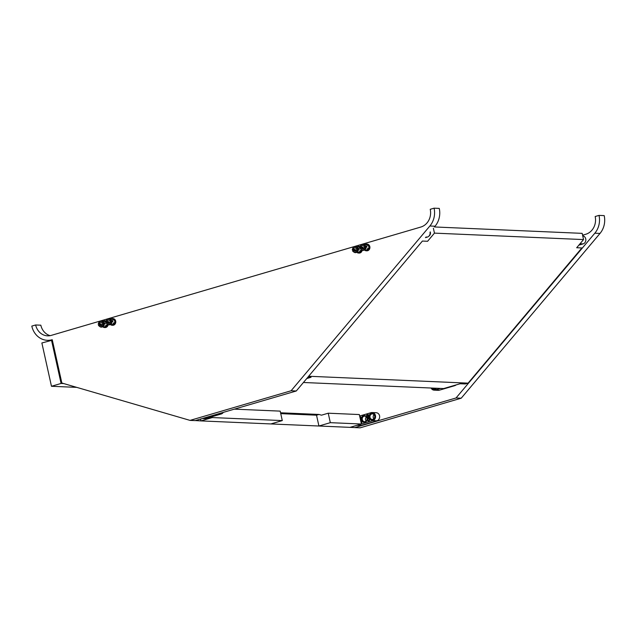 <?xml version="1.0" encoding="UTF-8"?>
<svg xmlns="http://www.w3.org/2000/svg" width="636" height="636" viewBox="0 0 636 636"><rect width="100%" height="100%" fill="white"/><g stroke="black" fill="none" stroke-linecap="round" stroke-linejoin="round"><path stroke-width="0.95" d="M367.616 420.38A4.11 3.641 -87.5 0 0 366.59 415.737L366.749 414.966L368.188 414.561L368.538 415.165A4.11 3.641 -87.5 0 0 369.564 419.808L369.405 420.587L367.966 420.984L367.616 420.38A4.11 3.641 -87.5 0 0 366.59 415.737L366.749 414.966L368.188 414.561L368.538 415.165A4.11 3.641 -87.5 0 0 369.564 419.808L369.429 420.46A4.11 3.641 -87.5 0 0 369.596 419.84A4.11 3.641 -87.5 0 1 369.429 420.46L367.966 420.984L367.616 420.38L369.429 420.46L367.616 420.38M368.371 415.785L368.562 415.038L368.371 415.785M361.733 422.709A4.11 3.641 -87.5 0 0 361.9 422.097A4.11 3.641 -87.5 0 1 361.733 422.709L361.129 422.686L361.733 422.709M360.676 418.043L360.866 417.296L360.676 418.043M359.865 416.978L360.493 416.818L360.843 417.423A4.11 3.641 -87.5 0 0 361.868 422.065L361.192 422.988L361.868 422.065A4.11 3.641 -87.5 0 1 360.843 417.423L360.604 416.842L359.865 416.978M369.452 417.51A3.355 2.973 92.5 0 1 372.283 413.305A3.355 2.973 92.5 0 0 371.988 419.998A3.355 2.973 92.5 0 1 369.452 417.51M369.039 417.494A3.355 2.973 92.5 0 1 372.076 413.289A3.355 2.973 92.5 0 1 371.782 419.998A3.355 2.973 92.5 0 1 372.076 413.289A3.355 2.973 92.5 0 1 371.782 419.998A3.355 2.973 92.5 0 1 369.039 417.494M361.757 419.768A3.355 2.973 92.5 0 1 364.579 415.562A3.355 2.973 92.5 0 0 364.293 422.256A3.355 2.973 92.5 0 1 361.757 419.768M361.343 419.744A3.355 2.973 92.5 0 1 364.372 415.547A3.355 2.973 92.5 0 1 364.086 422.256A3.355 2.973 92.5 0 1 364.372 415.547A3.355 2.973 92.5 0 1 364.086 422.256A3.355 2.973 92.5 0 1 361.343 419.744M365.557 419.768A2.798 2.48 92.5 0 1 366.392 416.914A2.798 2.48 92.5 0 0 366.209 421.064A2.798 2.48 92.5 0 1 365.557 419.768M362.234 419.625A2.798 2.48 92.5 0 1 364.762 416.127A2.798 2.48 92.5 0 1 364.523 421.716A2.798 2.48 92.5 0 1 364.762 416.127A2.798 2.48 92.5 0 1 364.523 421.716A2.798 2.48 92.5 0 1 362.234 419.625M373.252 417.51A2.798 2.48 92.5 0 1 374.087 414.656A2.798 2.48 92.5 0 0 373.912 418.814A2.798 2.48 92.5 0 1 373.252 417.51M369.937 417.367A2.798 2.48 92.5 0 1 372.465 413.869A2.798 2.48 92.5 0 1 372.219 419.458A2.798 2.48 92.5 0 1 372.465 413.869A2.798 2.48 92.5 0 1 372.219 419.458A2.798 2.48 92.5 0 1 369.937 417.367M371.042 412.669L359.65 416.008L371.042 412.669A4.11 3.641 -87.5 0 1 372.108 412.533A4.11 3.641 -87.5 0 0 371.042 412.669M376.202 412.716L372.108 412.533L376.202 412.716A4.11 3.641 92.5 0 1 379.652 416.373A4.11 3.641 92.5 0 1 376.902 420.801L372.807 420.627L361.415 423.966L372.807 420.627A4.11 3.641 -87.5 0 0 375.558 416.198A4.11 3.641 -87.5 0 0 372.108 412.533A4.11 3.641 -87.5 0 1 375.558 416.198A4.11 3.641 -87.5 0 1 372.807 420.627L376.902 420.801L361.502 425.317A4.11 3.641 92.5 0 1 360.445 425.444L357.042 425.293L360.445 425.444M52.343 340.18L41.873 342.971L51.468 386.275L76.773 387.372M51.468 386.275L61.096 383.452L63.727 383.572M51.492 340.149L61.096 383.452M282.289 420.587L212.329 417.558L200.92 420.905L270.88 423.934L282.289 420.587L280.19 411.126L234.366 409.139M280.563 412.788L319.01 414.457L321.498 415.181L328.232 413.201L330.33 422.67L318.922 426.009L316.521 415.189L280.746 413.638M319.01 414.457L316.521 415.189M270.88 423.934L350.015 427.36L361.423 424.013L330.33 422.67M212.329 417.558L212.13 416.66M328.232 413.201L359.324 414.553L361.423 424.013M350.015 427.36L355.198 427.583M195.371 420.571L200.92 420.905L200.515 419.06M434.356 389.391A3.355 2.973 92.5 0 1 432.313 388.071A3.355 2.973 92.5 0 0 434.356 389.391M436.511 388.254A3.355 2.973 92.5 0 1 431.9 388.055A3.355 2.973 92.5 0 0 436.511 388.254M436.232 388.238A2.798 2.48 92.5 0 1 433.005 388.103A2.798 2.48 92.5 0 0 436.232 388.238M454.724 385.678A4.11 3.641 -87.5 0 0 456.068 384.931A4.11 3.641 92.5 0 1 454.724 385.678L439.325 390.194L454.724 385.678M435.175 390.011L440.581 388.429L435.175 390.011L439.325 390.194A4.11 3.641 92.5 0 1 438.268 390.321A4.11 3.641 -87.5 0 0 439.325 390.194L435.175 390.011A4.11 3.641 -87.5 0 1 434.118 390.146A4.11 3.641 -87.5 0 0 435.175 390.011M431.089 388.016A4.11 3.641 -87.5 0 0 434.118 390.146A4.11 3.641 -87.5 0 1 431.089 388.016M583.085 243.898A4.11 3.641 -87.5 0 0 585.843 239.669A4.11 3.641 -87.5 0 0 582.719 235.845A4.11 3.641 92.5 0 1 585.843 239.669A4.11 3.641 92.5 0 1 583.085 243.898L578.879 245.13L583.085 243.898L580.024 243.763L583.085 243.898M428.99 236.035A3.355 2.973 -87.5 0 0 430.27 231.909M433.37 228.229L434.46 233.126L427.591 241.282L422.558 241.06M303.436 382.49L443.666 388.564L460.138 383.739L465.321 383.961L468.096 383.142L308.643 376.242L422.407 241.052M307.935 377.148L311.044 377.283L306.767 378.531M468.096 383.142L581.868 247.96L576.685 247.738L583.546 239.581L582.171 233.356L434.444 226.957M583.546 239.581L434.46 233.126M427.336 237.085L425.444 237.641L427.336 237.085L425.961 237.021L427.336 237.085A4.11 3.641 92.5 0 0 430.023 232.204A4.11 3.641 92.5 0 1 427.336 237.085M108.08 324.885A3.355 2.973 92.5 0 1 105.027 327.548L104.479 327.524A3.355 2.973 92.5 0 0 104.861 327.516L105.274 327.532L105.075 326.658L105.274 327.532L104.861 327.516A3.355 2.973 92.5 0 1 104.479 327.524L104.9 327.54A3.355 2.973 -87.5 0 0 106.236 327.254L105.695 326.681A2.798 2.48 92.5 0 0 106.387 326.125L105.711 325.64A2.798 2.48 -87.5 0 0 105.822 325.441A2.798 2.48 -87.5 0 1 105.711 325.64L106.387 326.125A2.798 2.48 92.5 0 1 105.695 326.681L103.533 326.904L104.733 326.968A2.798 2.48 92.5 0 1 104.511 326.968A2.798 2.48 92.5 0 0 104.733 326.968L104.861 327.516L104.733 326.968L103.596 326.912L105.695 326.681L105.822 327.23A3.355 2.973 92.5 0 0 107.564 324.686A3.355 2.973 92.5 0 1 105.822 327.23L106.236 327.254A3.355 2.973 -87.5 0 0 107.953 324.853M107.73 322.706A3.355 2.973 -87.5 0 0 107.285 321.951M105.981 320.997A3.355 2.973 -87.5 0 0 105.186 320.838L104.773 320.814A3.355 2.973 92.5 0 1 105.95 321.148A3.355 2.973 92.5 0 0 104.399 320.83L104.519 321.371A2.798 2.48 92.5 0 1 105.361 321.49L104.566 321.514L105.361 321.49A2.798 2.48 92.5 0 0 104.519 321.379L104.399 320.83A3.355 2.973 92.5 0 1 104.773 320.814L105.314 320.838A3.355 2.973 92.5 0 1 105.989 320.957M103.596 323.804A1.677 1.487 92.5 0 1 103.883 323.152A1.677 1.487 -87.5 0 0 103.596 323.804M104.479 327.524A3.355 2.973 92.5 0 1 102.865 326.896A3.355 2.973 92.5 0 0 104.479 327.524M103.104 321.307A3.355 2.973 92.5 0 1 103.437 321.108L103.851 321.124L103.437 321.108A3.355 2.973 92.5 0 0 103.104 321.307M106.864 321.935A3.355 2.973 92.5 0 1 107.317 322.706A3.355 2.973 92.5 0 0 106.864 321.935M106.912 325.155L106.999 324.972A2.798 2.48 92.5 0 0 107.094 324.392A2.798 2.48 92.5 0 1 106.999 324.972L105.822 325.441L106.912 325.155A1.177 1.041 -87.5 0 1 106.482 325.974A1.177 1.041 -87.5 0 0 106.912 325.155M106.22 322.031L106.379 322.166A2.798 2.48 92.5 0 1 106.824 322.85A2.798 2.48 92.5 0 0 106.379 322.166A1.232 1.097 -87.5 0 0 106.276 321.975A1.232 1.097 -87.5 0 1 106.379 322.166L105.29 321.991A1.177 1.041 -87.5 0 0 104.566 321.514A1.177 1.041 -87.5 0 1 105.29 321.991L105.004 321.776A2.798 2.48 -87.5 0 0 104.829 321.657A2.798 2.48 -87.5 0 1 105.004 321.776L106.22 322.031A1.177 1.041 -87.5 0 0 106.196 321.991A1.177 1.041 -87.5 0 1 106.22 322.031M104.058 325.568L103.835 325.863A1.177 1.041 -87.5 0 0 104.272 325.044A1.177 1.041 -87.5 0 1 103.835 325.863L104.058 325.568M103.374 323.859L103.374 323.859A2.798 2.48 92.5 0 1 98.659 325.242L101.378 325.02L101.1 323.939L99.415 323.867A1.677 1.487 92.5 0 1 102.142 323.072L104.821 322.85L105.242 323.39L104.821 322.85L102.142 323.072L103.819 323.144L104.066 324.225L103.819 323.144L104.821 322.85L102.142 323.072A1.677 1.487 92.5 0 0 99.415 323.867L101.1 323.939L101.339 325.02L99.653 324.948A1.677 1.487 92.5 0 0 100.822 325.688A1.677 1.487 92.5 0 1 99.653 324.948L98.659 325.242A2.798 2.48 92.5 0 0 103.374 323.859L102.38 324.153A1.677 1.487 92.5 0 1 100.822 325.688A1.677 1.487 92.5 0 0 102.38 324.153L103.374 323.859M105.059 323.931L103.986 323.891L105.059 323.931L105.242 323.39M98.421 324.161L100.106 324.233L100.345 325.314L100.106 324.233L101.1 323.939L98.421 324.161A2.798 2.48 92.5 0 1 103.135 322.778A2.798 2.48 92.5 0 0 98.421 324.161M103.581 321.919L103.581 321.919A1.177 1.041 -87.5 0 0 102.857 321.434L103.581 321.911L102.857 321.434A1.177 1.041 -87.5 0 1 103.581 321.919L103.581 321.919M368.005 250.512A3.355 2.973 -87.5 0 0 366.956 244.097L366.543 244.081A3.355 2.973 92.5 0 1 367.584 250.497L368.005 250.512L367.465 249.948L367.584 250.497A3.355 2.973 92.5 0 0 366.169 244.089L366.288 244.629A2.798 2.48 92.5 0 1 367.131 244.757L366.336 244.773L367.131 244.757A2.798 2.48 92.5 0 0 366.288 244.637L366.169 244.089A3.355 2.973 92.5 0 1 366.543 244.081L367.083 244.105A3.355 2.973 92.5 0 1 366.797 250.815L366.249 250.791A3.355 2.973 92.5 0 1 364.635 250.155A3.355 2.973 92.5 0 0 366.249 250.791L366.662 250.807A3.355 2.973 -87.5 0 0 367.036 250.799L366.845 249.916L367.036 250.799A3.355 2.973 -87.5 0 0 368.005 250.512M365.366 247.07A1.677 1.487 92.5 0 1 365.652 246.418A1.677 1.487 -87.5 0 0 365.366 247.07M366.622 250.775L367.036 250.799L366.622 250.775A3.355 2.973 92.5 0 1 366.249 250.791A3.355 2.973 92.5 0 0 366.622 250.775L366.503 250.226L365.303 250.171L367.465 249.948A2.798 2.48 92.5 0 0 368.157 249.384A2.798 2.48 92.5 0 1 367.465 249.948L366.503 250.226A2.798 2.48 92.5 0 1 366.272 250.226A2.798 2.48 92.5 0 0 366.503 250.226L366.622 250.775M364.873 244.566A3.355 2.973 92.5 0 1 365.207 244.375L365.62 244.391L365.207 244.375A3.355 2.973 92.5 0 0 364.873 244.566M368.244 249.24L368.157 249.384A1.232 1.097 -87.5 0 0 368.769 248.231L367.584 248.708L368.769 248.231A2.798 2.48 92.5 0 0 368.8 246.728A2.798 2.48 92.5 0 1 368.769 248.231A1.232 1.097 -87.5 0 1 368.157 249.384L367.314 249.201A1.177 1.041 -87.5 0 0 367.751 248.374A1.177 1.041 -87.5 0 1 367.314 249.201L367.481 248.907A2.798 2.48 -87.5 0 0 367.584 248.708A2.798 2.48 -87.5 0 1 367.481 248.907L368.244 249.24A1.177 1.041 -87.5 0 0 368.681 248.422A1.177 1.041 -87.5 0 1 368.244 249.24M367.99 245.297L368.141 245.432A2.798 2.48 92.5 0 1 368.8 246.728A2.798 2.48 92.5 0 0 368.141 245.432A1.232 1.097 -87.5 0 0 367.131 244.757A1.232 1.097 -87.5 0 1 368.141 245.432L367.059 245.258A1.177 1.041 -87.5 0 0 366.336 244.773A1.177 1.041 -87.5 0 1 367.059 245.258L366.773 245.043A2.798 2.48 -87.5 0 0 366.598 244.924A2.798 2.48 -87.5 0 1 366.773 245.043L367.99 245.297A1.177 1.041 -87.5 0 0 367.266 244.812A1.177 1.041 -87.5 0 1 367.99 245.297M365.931 248.636L365.605 248.286L366.042 248.302L365.605 249.121A1.177 1.041 -87.5 0 0 366.042 248.302L365.62 249.113A1.177 1.041 -87.5 0 0 366.042 248.302L366.042 248.302M365.144 247.126A2.798 2.48 92.5 0 1 360.429 248.509A2.798 2.48 92.5 0 0 365.144 247.126L364.15 247.412A1.677 1.487 92.5 0 1 362.592 248.946A1.677 1.487 92.5 0 0 364.15 247.412L365.533 247.142M360.429 248.509L361.423 248.215A1.677 1.487 92.5 0 0 362.592 248.946A1.677 1.487 92.5 0 1 361.423 248.215L360.819 248.525M365.756 247.15L366.829 247.197L367.012 246.649L365.295 246.06L367.012 246.649L366.829 247.197L367.012 246.649L366.829 247.197L365.756 247.15M366.05 246.935L365.827 247.491L365.589 246.402L366.05 246.935M363.903 246.331L366.59 246.116L363.903 246.331A1.677 1.487 92.5 0 0 362.735 245.599A1.677 1.487 92.5 0 1 363.903 246.331M360.191 247.42A2.798 2.48 92.5 0 1 364.905 246.037A2.798 2.48 92.5 0 0 360.191 247.42L361.868 247.499L362.115 248.581L361.868 247.499L362.87 247.205L361.184 247.134A1.677 1.487 92.5 0 1 362.735 245.599A1.677 1.487 92.5 0 0 361.184 247.134L362.87 247.205L363.14 248.279L362.87 247.205L360.58 247.436M365.35 245.178L365.35 245.178A1.177 1.041 -87.5 0 0 364.627 244.701L365.342 245.17A1.177 1.041 -87.5 0 0 364.627 244.701L365.35 245.178M361.423 248.215L363.108 248.286L361.423 248.215M362.146 250.409A3.355 2.973 92.5 0 1 359.094 253.072L358.553 253.049A3.355 2.973 92.5 0 0 358.927 253.033L359.34 253.056L359.149 252.174L359.34 253.056L358.927 253.033A3.355 2.973 92.5 0 1 358.553 253.049L358.966 253.064A3.355 2.973 -87.5 0 0 360.302 252.77L359.769 252.206A2.798 2.48 92.5 0 0 360.453 251.641L359.785 251.164A2.798 2.48 -87.5 0 0 359.889 250.966A2.798 2.48 -87.5 0 1 359.785 251.164L360.453 251.641A2.798 2.48 92.5 0 1 359.769 252.206L358.807 252.484A2.798 2.48 92.5 0 1 358.577 252.484A2.798 2.48 92.5 0 0 358.807 252.484L358.927 253.033L358.807 252.484L357.663 252.436L359.769 252.206L359.889 252.754A3.355 2.973 92.5 0 0 361.63 250.21A3.355 2.973 92.5 0 1 359.889 252.754L360.302 252.77A3.355 2.973 -87.5 0 0 362.019 250.369M361.797 248.231A3.355 2.973 -87.5 0 0 361.351 247.476M360.048 246.514A3.355 2.973 -87.5 0 0 359.26 246.355L358.839 246.339A3.355 2.973 92.5 0 1 360.016 246.665A3.355 2.973 92.5 0 0 358.466 246.347L358.585 246.887A2.798 2.48 92.5 0 1 359.427 247.014L358.632 247.03L359.427 247.014A2.798 2.48 92.5 0 0 358.593 246.895L358.466 246.347A3.355 2.973 92.5 0 1 358.839 246.339L359.388 246.363A3.355 2.973 92.5 0 1 360.055 246.482M357.671 249.328A1.677 1.487 92.5 0 1 357.949 248.676A1.677 1.487 -87.5 0 0 357.671 249.328M358.553 253.049A3.355 2.973 92.5 0 1 356.931 252.413A3.355 2.973 92.5 0 0 358.553 253.049M357.178 246.824A3.355 2.973 92.5 0 1 357.504 246.633L357.917 246.649L357.504 246.633A3.355 2.973 92.5 0 0 357.178 246.824M360.938 247.452A3.355 2.973 92.5 0 1 361.383 248.223A3.355 2.973 92.5 0 0 360.938 247.452M360.986 250.671L361.065 250.489A2.798 2.48 92.5 0 0 361.169 249.908A2.798 2.48 92.5 0 1 361.065 250.489L359.889 250.966L360.986 250.671A1.177 1.041 -87.5 0 1 360.548 251.498A1.177 1.041 -87.5 0 0 360.986 250.671M360.294 247.555L360.445 247.69A2.798 2.48 92.5 0 1 360.89 248.366A2.798 2.48 92.5 0 0 360.445 247.69A1.232 1.097 -87.5 0 0 360.342 247.499A1.232 1.097 -87.5 0 1 360.445 247.69L359.356 247.515A1.177 1.041 -87.5 0 0 358.632 247.03A1.177 1.041 -87.5 0 1 359.356 247.515L359.078 247.293A2.798 2.48 -87.5 0 0 358.903 247.181A2.798 2.48 -87.5 0 1 359.078 247.293L360.294 247.555A1.177 1.041 -87.5 0 0 360.262 247.515A1.177 1.041 -87.5 0 1 360.294 247.555M358.124 251.093L357.909 251.379A1.177 1.041 -87.5 0 0 358.338 250.56A1.177 1.041 -87.5 0 1 357.909 251.379L358.124 251.093M357.44 249.384A2.798 2.48 92.5 0 1 352.726 250.759A2.798 2.48 92.5 0 0 357.44 249.384L356.446 249.67A1.677 1.487 92.5 0 1 354.896 251.204A1.677 1.487 92.5 0 0 356.446 249.67L357.83 249.399M352.726 250.759L353.727 250.473A1.677 1.487 92.5 0 0 354.896 251.204A1.677 1.487 92.5 0 1 353.727 250.473L353.115 250.783M358.06 249.407L359.125 249.455L359.316 248.907L357.591 248.318L359.316 248.907L359.125 249.455L359.316 248.907L359.125 249.455L358.06 249.407M358.354 249.193L358.132 249.741L357.893 248.66L358.354 249.193M356.208 248.589L358.887 248.374L356.208 248.589A1.677 1.487 92.5 0 0 355.039 247.849A1.677 1.487 92.5 0 1 356.208 248.589M352.487 249.678A2.798 2.48 92.5 0 1 357.201 248.294A2.798 2.48 92.5 0 0 352.487 249.678L354.173 249.749L354.411 250.838L354.173 249.749L355.166 249.463L353.489 249.384A1.677 1.487 92.5 0 1 355.039 247.849A1.677 1.487 92.5 0 0 353.489 249.384L355.166 249.463L355.445 250.536L355.166 249.463L352.877 249.694M357.647 247.436L357.647 247.436A1.177 1.041 -87.5 0 0 356.923 246.959L357.647 247.428A1.177 1.041 -87.5 0 0 356.923 246.959L357.647 247.436M353.727 250.473L355.413 250.544L353.727 250.473M113.931 324.996A3.355 2.973 -87.5 0 0 112.89 318.58L112.469 318.564A3.355 2.973 92.5 0 1 113.518 324.98L113.931 324.996L113.399 324.424L113.518 324.98A3.355 2.973 92.5 0 0 112.095 318.572L112.214 319.113A2.798 2.48 92.5 0 1 113.057 319.232L112.262 319.256L113.057 319.232A2.798 2.48 92.5 0 0 112.222 319.121L112.095 318.572A3.355 2.973 92.5 0 1 112.469 318.564L113.017 318.588A3.355 2.973 92.5 0 1 112.723 325.29L112.182 325.266A3.355 2.973 92.5 0 1 110.561 324.638A3.355 2.973 92.5 0 0 112.182 325.266L112.596 325.29A3.355 2.973 -87.5 0 0 112.969 325.274L112.779 324.4L112.969 325.274A3.355 2.973 -87.5 0 0 113.931 324.996M111.3 321.546A1.677 1.487 92.5 0 1 111.578 320.902A1.677 1.487 -87.5 0 0 111.3 321.546M112.556 325.258L112.969 325.274L112.556 325.258A3.355 2.973 92.5 0 1 112.182 325.266A3.355 2.973 92.5 0 0 112.556 325.258L112.437 324.71L111.228 324.646L113.399 324.424A2.798 2.48 92.5 0 0 114.083 323.867A2.798 2.48 92.5 0 1 113.399 324.424L112.437 324.71A2.798 2.48 92.5 0 1 112.206 324.71A2.798 2.48 92.5 0 0 112.437 324.71L112.556 325.258M110.807 319.049A3.355 2.973 92.5 0 1 111.133 318.851L111.546 318.875L111.133 318.851A3.355 2.973 92.5 0 0 110.807 319.049M114.178 323.716L114.083 323.867A1.232 1.097 -87.5 0 0 114.695 322.714L113.518 323.183L114.695 322.714A2.798 2.48 92.5 0 0 114.734 321.212A2.798 2.48 92.5 0 1 114.695 322.714A1.232 1.097 -87.5 0 1 114.083 323.867L113.248 323.676A1.177 1.041 -87.5 0 0 113.677 322.857A1.177 1.041 -87.5 0 1 113.248 323.676L113.415 323.382A2.798 2.48 -87.5 0 0 113.518 323.183A2.798 2.48 -87.5 0 1 113.415 323.382L114.178 323.716A1.177 1.041 -87.5 0 0 114.615 322.897A1.177 1.041 -87.5 0 1 114.178 323.716M113.924 319.773L114.075 319.908A2.798 2.48 92.5 0 1 114.734 321.212A2.798 2.48 92.5 0 0 114.075 319.908A1.232 1.097 -87.5 0 0 113.057 319.232A1.232 1.097 -87.5 0 1 114.075 319.908L112.985 319.733A1.177 1.041 -87.5 0 0 112.262 319.256A1.177 1.041 -87.5 0 1 112.985 319.733L112.707 319.518A2.798 2.48 -87.5 0 0 112.532 319.407A2.798 2.48 -87.5 0 1 112.707 319.518L113.924 319.773A1.177 1.041 -87.5 0 0 113.2 319.296A1.177 1.041 -87.5 0 1 113.924 319.773M111.753 323.311L111.539 323.605A1.177 1.041 -87.5 0 0 111.968 322.786A1.177 1.041 -87.5 0 1 111.539 323.605L111.753 323.311M106.355 322.985A2.798 2.48 92.5 0 0 111.069 321.601L110.076 321.895A1.677 1.487 92.5 0 1 108.525 323.43A1.677 1.487 92.5 0 0 110.076 321.895L111.069 321.601A2.798 2.48 92.5 0 1 106.355 322.985L109.074 322.762L108.796 321.681L107.118 321.609A1.677 1.487 92.5 0 1 109.837 320.814L112.516 320.592L112.946 321.132L112.516 320.592L109.837 320.814L111.523 320.886L111.761 321.967L111.523 320.886L112.516 320.592L109.837 320.814A1.677 1.487 92.5 0 0 107.118 321.609L108.796 321.681L109.042 322.77L107.357 322.69A1.677 1.487 92.5 0 0 108.525 323.43A1.677 1.487 92.5 0 1 107.357 322.69L106.745 323.001M111.69 321.633L112.755 321.673L112.946 321.132L112.755 321.673L112.946 321.132L112.755 321.673L111.69 321.633M106.117 321.903A2.798 2.48 92.5 0 1 110.831 320.52A2.798 2.48 92.5 0 0 106.117 321.903L107.802 321.975L108.041 323.056L107.802 321.975L108.796 321.681L106.506 321.919M111.276 319.662L111.276 319.662A1.177 1.041 -87.5 0 0 110.553 319.185L111.276 319.654A1.177 1.041 -87.5 0 0 110.553 319.185L111.276 319.662M221.241 413.988L205.841 418.504A4.11 3.641 92.5 0 1 204.776 418.631A4.11 3.641 92.5 0 0 205.841 418.504L202.86 418.377L205.841 418.504L221.241 413.988L218.259 413.861L221.241 413.988A4.11 3.641 92.5 0 0 223.315 412.374A4.11 3.641 92.5 0 1 221.241 413.988M104.415 320.918A3.355 2.973 -87.5 0 0 103.851 321.124M112.119 318.66A3.355 2.973 -87.5 0 0 111.546 318.875M358.489 246.434A3.355 2.973 -87.5 0 0 357.917 246.649M366.185 244.176A3.355 2.973 -87.5 0 0 365.62 244.391M434.078 208.179A19.024 16.854 92.5 0 1 429.88 225.995L435.064 226.217A19.024 16.854 92.5 0 0 439.261 208.401L434.078 208.179L430.23 209.3A14.549 12.895 92.5 0 1 420.833 227.044L362.774 244.065M429.88 225.995L291.089 390.766L190.045 420.388L61.843 383.023L52.239 339.711A19.024 16.854 92.5 0 1 47.334 340.316A19.024 16.854 92.5 0 1 31.8 326.101L35.648 324.972A14.549 12.895 92.5 0 0 47.533 335.84A14.549 12.895 92.5 0 0 51.278 335.379L99.773 321.164M101.005 320.806L107.476 318.906M108.708 318.549L353.847 246.689M355.079 246.323L361.542 244.431M107.412 321.959A3.355 2.973 92.5 0 1 107.858 322.714M361.479 247.476A3.355 2.973 92.5 0 1 361.924 248.239M291.089 390.766L296.273 390.989L195.228 420.611L190.045 420.388M308.699 376.242L296.273 390.989M35.648 324.972L40.831 325.195A14.549 12.895 -87.5 0 0 50.133 335.657M582.576 235.201L585.78 234.263A14.549 12.895 -87.5 0 0 595.169 216.518L599.017 215.389A19.024 16.854 92.5 0 1 594.827 233.213L456.036 397.977L354.88 427.567M599.017 215.389L604.2 215.612A19.024 16.854 92.5 0 1 600.002 233.436L594.827 233.213M354.983 427.599L360.167 427.821L461.219 398.2L600.002 233.436M461.219 398.2L456.036 397.977M366.59 415.737L368.363 415.817L366.59 415.737M366.749 414.966L368.562 415.038L366.749 414.966M360.103 418.051L360.668 418.075L360.103 418.051M359.928 417.256L360.866 417.296L359.928 417.256M357.567 425.142L361.502 425.317L357.567 425.142M106.387 326.125A1.232 1.097 -87.5 0 0 106.999 324.972A1.232 1.097 -87.5 0 1 106.387 326.125M105.894 321.617A1.232 1.097 -87.5 0 0 105.361 321.49A1.232 1.097 -87.5 0 1 105.894 321.617M105.894 321.697A1.177 1.041 -87.5 0 0 105.496 321.554A1.177 1.041 -87.5 0 1 105.894 321.697M105.544 325.934A1.177 1.041 -87.5 0 0 105.981 325.115A1.177 1.041 -87.5 0 1 105.544 325.934M360.453 251.641A1.232 1.097 -87.5 0 0 361.065 250.489A1.232 1.097 -87.5 0 1 360.453 251.641M359.96 247.142A1.232 1.097 -87.5 0 0 359.427 247.014A1.232 1.097 -87.5 0 1 359.96 247.142M359.618 251.459A1.177 1.041 -87.5 0 0 360.048 250.632A1.177 1.041 -87.5 0 1 359.618 251.459M438.268 390.321L434.118 390.146L438.268 390.321M104.272 325.068L103.851 325.855L104.272 325.068M103.986 323.78C102.881 327.643 101.029 328.168 98.437 325.346C101.029 328.168 102.881 327.643 103.986 323.78M98.198 324.257C99.303 320.393 101.148 319.868 103.748 322.69C101.148 319.868 99.303 320.393 98.198 324.257M102.404 326.872L104.511 326.968L102.404 326.872M102.642 321.283L104.749 321.379L102.642 321.283M365.756 247.038C364.651 250.91 362.798 251.427 360.207 248.604C362.798 251.427 364.651 250.91 365.756 247.038M359.968 247.523C361.073 243.652 362.918 243.135 365.509 245.957C362.918 243.135 361.073 243.652 359.968 247.523M364.166 250.139L366.272 250.226L364.166 250.139M364.412 244.55L366.519 244.637L364.412 244.55M358.346 250.584L357.917 251.371L358.346 250.584M358.052 249.296C356.947 253.168 355.103 253.685 352.511 250.862C355.103 253.685 356.947 253.168 358.052 249.296M352.265 249.781C353.37 245.909 355.222 245.393 357.814 248.215C355.222 245.393 353.37 245.909 352.265 249.781M356.47 252.397L358.577 252.484L356.47 252.397M356.709 246.808L358.815 246.895L356.709 246.808M111.976 322.81L111.546 323.597L111.976 322.81M111.682 321.522C110.577 325.386 108.732 325.91 106.14 323.088C108.732 325.91 110.577 325.386 111.682 321.522M105.894 322.007C106.999 318.135 108.851 317.61 111.443 320.433C108.851 317.61 106.999 318.135 105.894 322.007M110.1 324.622L112.206 324.71L110.1 324.622M110.346 319.026L112.445 319.121L110.346 319.026M202.335 418.528L204.776 418.631L202.335 418.528M47.334 340.316L50.467 340.451"/></g></svg>
